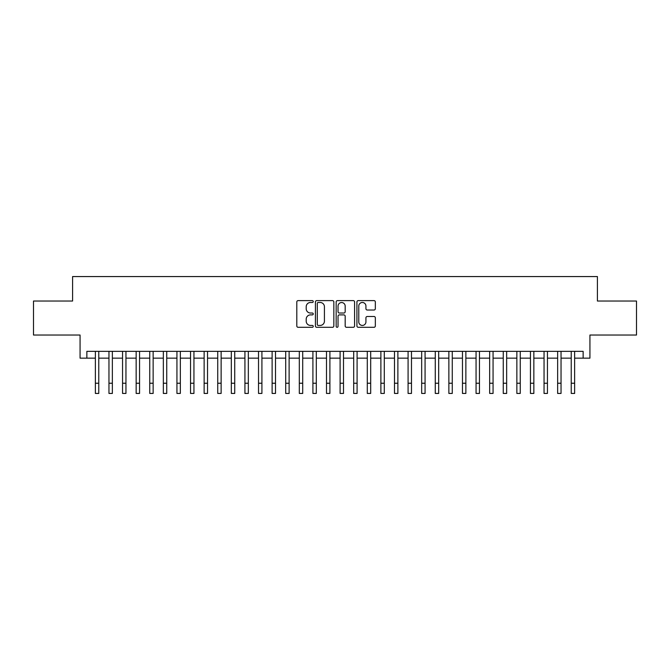 <?xml version="1.0" encoding="UTF-8"?>
<svg xmlns="http://www.w3.org/2000/svg" width="670" height="670" viewBox="0 0 670 670"><rect width="100%" height="100%" fill="white"/><g stroke="black" fill="none" stroke-linecap="round" stroke-linejoin="round"><path stroke-width="1" d="M313.25 301.55A0.938 0.938 0 0 0 312.312 300.612L298.133 300.612A1.332 1.332 0 0 0 296.802 301.952L296.802 325.972A1.332 1.332 0 0 0 298.133 327.303L312.312 327.303A0.938 0.938 0 0 0 313.25 326.374A0.938 0.938 0 0 0 312.312 325.436L310.478 325.436A4.271 4.271 0 0 1 306.207 321.165L306.207 319.163A4.271 4.271 0 0 1 310.478 314.892L312.312 314.892A0.938 0.938 0 0 0 313.25 313.962A0.938 0.938 0 0 0 312.312 313.024L310.478 313.024A4.271 4.271 0 0 1 306.207 308.753L306.207 306.751A4.271 4.271 0 0 1 310.478 302.48L312.312 302.48A0.938 0.938 0 0 0 313.25 301.55M374.002 310.026A1.332 1.332 0 0 0 375.334 308.686L375.334 301.952A1.332 1.332 0 0 0 374.002 300.612L358.257 300.612A1.332 1.332 0 0 0 356.917 301.952L356.917 325.972A1.332 1.332 0 0 0 358.257 327.303L374.002 327.303A1.332 1.332 0 0 0 375.334 325.972L375.334 317.831A1.332 1.332 0 0 0 374.002 316.491L367.26 316.491A1.332 1.332 0 0 0 365.929 317.831L365.929 321.868A3.568 3.568 0 0 1 362.361 325.436A3.568 3.568 0 0 1 358.785 321.868L358.785 306.056A3.568 3.568 0 0 1 362.361 302.48A3.568 3.568 0 0 1 365.929 306.056L365.929 308.686A1.332 1.332 0 0 0 367.26 310.026L374.002 310.026M86.865 358.149L86.865 351.348L583.135 351.348L583.135 358.149L589.935 358.149L589.935 335.034L636.5 335.034L636.5 301.039L597.414 301.039L597.414 276.568L72.586 276.568L72.586 301.039L33.5 301.039L33.5 335.034L80.065 335.034L80.065 358.149L95.366 358.149M333.836 301.952A1.332 1.332 0 0 0 332.496 300.612L316.751 300.612A1.332 1.332 0 0 0 315.419 301.952L315.419 325.972A1.332 1.332 0 0 0 316.751 327.303L332.496 327.303A1.332 1.332 0 0 0 333.836 325.972L333.836 301.952M337.504 300.612L353.249 300.612A1.332 1.332 0 0 1 354.581 301.952L354.581 325.972A1.332 1.332 0 0 1 353.249 327.303L346.507 327.303A1.332 1.332 0 0 1 345.176 325.972L345.176 316.232A1.332 1.332 0 0 0 343.844 314.892L339.372 314.892A1.332 1.332 0 0 0 338.04 316.232L338.04 326.374A0.938 0.938 0 0 1 337.102 327.303A0.938 0.938 0 0 1 336.164 326.374L336.164 301.952A1.332 1.332 0 0 1 337.504 300.612M98.766 358.149L108.959 358.149M112.359 358.149L122.56 358.149M125.952 358.149L136.152 358.149M139.553 358.149L149.745 358.149M153.145 358.149L163.346 358.149M166.746 358.149L176.939 358.149M180.339 358.149L190.54 358.149M193.94 358.149L204.132 358.149M207.533 358.149L217.733 358.149M221.134 358.149L231.326 358.149M234.726 358.149L244.927 358.149M248.327 358.149L258.519 358.149M261.92 358.149L272.12 358.149M275.512 358.149L285.713 358.149M289.113 358.149L299.306 358.149M302.706 358.149L312.907 358.149M316.307 358.149L326.499 358.149M329.9 358.149L340.1 358.149M343.501 358.149L353.693 358.149M357.093 358.149L367.294 358.149M370.694 358.149L380.887 358.149M384.287 358.149L394.488 358.149M397.88 358.149L408.08 358.149M411.481 358.149L421.673 358.149M425.073 358.149L435.274 358.149M438.674 358.149L448.867 358.149M452.267 358.149L462.468 358.149M465.868 358.149L476.06 358.149M479.46 358.149L489.661 358.149M493.061 358.149L503.254 358.149M506.654 358.149L516.855 358.149M520.255 358.149L530.447 358.149M533.848 358.149L544.048 358.149M547.44 358.149L557.641 358.149M561.041 358.149L571.234 358.149M574.634 358.149L583.135 358.149M318.216 302.48A0.938 0.938 0 0 0 317.287 303.418L317.287 324.506A0.938 0.938 0 0 0 318.216 325.436L320.151 325.436A4.271 4.271 0 0 0 324.422 321.165L324.422 306.751A4.271 4.271 0 0 0 320.151 302.48L318.216 302.48M345.176 306.123A3.568 3.568 0 0 0 341.608 302.547A3.568 3.568 0 0 0 338.04 306.123L338.04 311.692A1.332 1.332 0 0 0 339.372 313.024L343.844 313.024A1.332 1.332 0 0 0 345.176 311.692L345.176 306.123M95.366 383.232L98.766 383.232L98.766 393.432L95.366 393.432L95.366 351.348M98.766 383.232L98.766 351.348M108.959 393.432L112.359 393.432L108.959 393.432L108.959 351.348M112.359 393.432L112.359 351.348M122.56 393.432L125.952 393.432L122.56 393.432L122.56 351.348M125.952 393.432L125.952 351.348M136.152 393.432L139.553 393.432L136.152 393.432L136.152 351.348M139.553 393.432L139.553 351.348M149.745 393.432L153.145 393.432L149.745 393.432L149.745 351.348M153.145 393.432L153.145 351.348M163.346 393.432L166.746 393.432L163.346 393.432L163.346 351.348M166.746 393.432L166.746 351.348M176.939 393.432L180.339 393.432L176.939 393.432L176.939 351.348M180.339 393.432L180.339 351.348M190.54 393.432L193.94 393.432L190.54 393.432L190.54 351.348M193.94 393.432L193.94 351.348M204.132 393.432L207.533 393.432L204.132 393.432L204.132 351.348M207.533 393.432L207.533 351.348M217.733 393.432L221.134 393.432L217.733 393.432L217.733 351.348M221.134 393.432L221.134 351.348M231.326 393.432L234.726 393.432L231.326 393.432L231.326 351.348M234.726 393.432L234.726 351.348M244.927 393.432L248.327 393.432L244.927 393.432L244.927 351.348M248.327 393.432L248.327 351.348M258.519 393.432L261.92 393.432L258.519 393.432L258.519 351.348M261.92 393.432L261.92 351.348M272.12 393.432L275.512 393.432L272.12 393.432L272.12 351.348M275.512 393.432L275.512 351.348M285.713 393.432L289.113 393.432L285.713 393.432L285.713 351.348M289.113 393.432L289.113 351.348M299.306 393.432L302.706 393.432L299.306 393.432L299.306 351.348M302.706 393.432L302.706 351.348M312.907 393.432L316.307 393.432L312.907 393.432L312.907 351.348M316.307 393.432L316.307 351.348M326.499 393.432L329.9 393.432L326.499 393.432L326.499 351.348M329.9 393.432L329.9 351.348M340.1 393.432L343.501 393.432L340.1 393.432L340.1 351.348M343.501 393.432L343.501 351.348M353.693 393.432L357.093 393.432L353.693 393.432L353.693 351.348M357.093 393.432L357.093 351.348M367.294 393.432L370.694 393.432L367.294 393.432L367.294 351.348M370.694 393.432L370.694 351.348M380.887 393.432L384.287 393.432L380.887 393.432L380.887 351.348M384.287 393.432L384.287 351.348M394.488 393.432L397.88 393.432L394.488 393.432L394.488 351.348M397.88 393.432L397.88 351.348M408.08 393.432L411.481 393.432L408.08 393.432L408.08 351.348M411.481 393.432L411.481 351.348M421.673 393.432L425.073 393.432L421.673 393.432L421.673 351.348M425.073 393.432L425.073 351.348M435.274 393.432L438.674 393.432L435.274 393.432L435.274 351.348M438.674 393.432L438.674 351.348M448.867 393.432L452.267 393.432L448.867 393.432L448.867 351.348M452.267 393.432L452.267 351.348M462.468 393.432L465.868 393.432L462.468 393.432L462.468 351.348M465.868 393.432L465.868 351.348M476.06 393.432L479.46 393.432L476.06 393.432L476.06 351.348M479.46 393.432L479.46 351.348M489.661 393.432L493.061 393.432L489.661 393.432L489.661 351.348M493.061 393.432L493.061 351.348M503.254 393.432L506.654 393.432L503.254 393.432L503.254 351.348M506.654 393.432L506.654 351.348M516.855 393.432L520.255 393.432L516.855 393.432L516.855 351.348M520.255 393.432L520.255 351.348M530.447 393.432L533.848 393.432L530.447 393.432L530.447 351.348M533.848 393.432L533.848 351.348M544.048 393.432L547.44 393.432L544.048 393.432L544.048 351.348M547.44 393.432L547.44 351.348M557.641 393.432L561.041 393.432L557.641 393.432L557.641 351.348M561.041 393.432L561.041 351.348M571.234 393.432L574.634 393.432L571.234 393.432L571.234 351.348M574.634 393.432L574.634 351.348M108.959 383.232L112.359 383.232M122.56 383.232L125.952 383.232M136.152 383.232L139.553 383.232M149.745 383.232L153.145 383.232M163.346 383.232L166.746 383.232M176.939 383.232L180.339 383.232M190.54 383.232L193.94 383.232M204.132 383.232L207.533 383.232M217.733 383.232L221.134 383.232M231.326 383.232L234.726 383.232M244.927 383.232L248.327 383.232M258.519 383.232L261.92 383.232M272.12 383.232L275.512 383.232M285.713 383.232L289.113 383.232M299.306 383.232L302.706 383.232M312.907 383.232L316.307 383.232M326.499 383.232L329.9 383.232M340.1 383.232L343.501 383.232M353.693 383.232L357.093 383.232M367.294 383.232L370.694 383.232M380.887 383.232L384.287 383.232M394.488 383.232L397.88 383.232M408.08 383.232L411.481 383.232M421.673 383.232L425.073 383.232M435.274 383.232L438.674 383.232M448.867 383.232L452.267 383.232M462.468 383.232L465.868 383.232M476.06 383.232L479.46 383.232M489.661 383.232L493.061 383.232M503.254 383.232L506.654 383.232M516.855 383.232L520.255 383.232M530.447 383.232L533.848 383.232M544.048 383.232L547.44 383.232M557.641 383.232L561.041 383.232M571.234 383.232L574.634 383.232"/></g></svg>
